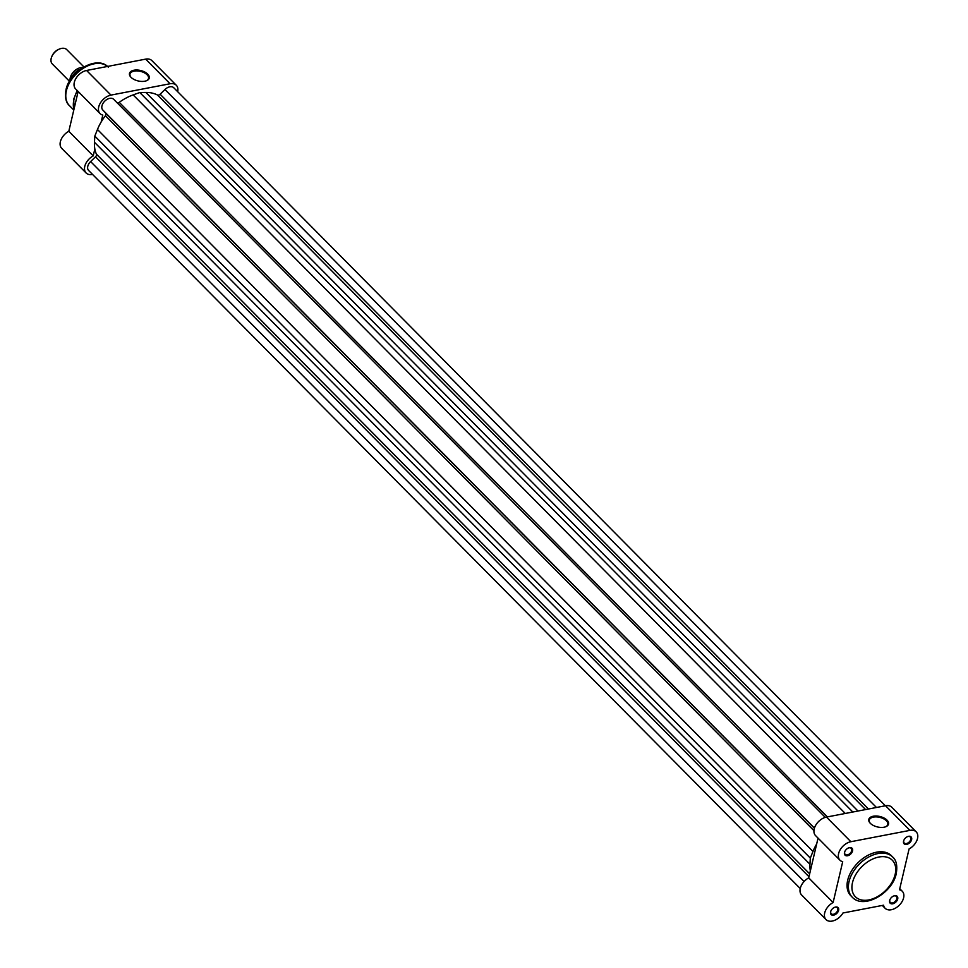 <?xml version="1.0" encoding="UTF-8"?>
<svg xmlns="http://www.w3.org/2000/svg" width="968" height="968" viewBox="0 0 968 968"><rect width="100%" height="100%" fill="white"/><g stroke="black" fill="none" stroke-linecap="round" stroke-linejoin="round"><path stroke-width="1.45" d="M113.655 99.28L825.293 817.379L113.68 99.305A7.635 4.949 -44.7 0 1 113.68 99.305A7.635 4.949 -44.7 0 0 104.798 101.095A7.635 4.949 -44.7 0 0 102.753 109.965L105.754 113.159A2.541 1.646 -44.7 0 1 106.008 114.526A2.541 1.646 -44.7 0 1 105.427 115.712L813.943 830.653M105.427 115.712A43.572 28.254 -44.7 0 0 97.465 129.482L94.816 136.101L94.465 142.272A43.572 28.254 -44.7 0 0 96.413 154.142A2.541 1.646 -44.7 0 1 96.473 155.195A2.541 1.646 -44.7 0 1 95.517 156.804L808.982 876.742M800.234 888.527L88.632 170.477A7.635 4.949 -44.7 0 1 90.605 161.559L804.093 881.509M90.605 161.559L95.517 156.804M810.337 870.97A43.572 28.254 -44.7 0 1 809.962 864.255L810.313 858.084L94.816 136.101M97.465 129.482L812.963 851.465L810.313 858.084M812.963 851.465A43.572 28.254 -44.7 0 1 816.677 843.963M885.357 805.775L173.768 87.749A7.635 4.949 -44.7 0 0 164.959 89.516L160.119 94.198A2.541 1.646 -44.7 0 1 157.457 94.997A43.572 28.254 -44.7 0 0 145.878 92.456L139.791 92.529L133.148 94.9A43.572 28.254 -44.7 0 0 119.233 102.33A2.541 1.646 -44.7 0 1 117.164 102.826M139.791 92.529L852.82 812.031M887.003 820.126A10.152 5.36 -166.8 0 1 885.623 826.793A10.152 5.36 -166.8 0 1 870.329 823.32A10.152 5.36 -166.8 0 1 870.171 823.163A10.152 5.36 -166.8 0 1 873.342 816.218A10.152 5.36 -166.8 0 1 887.003 820.126M885.333 826.89A9.511 5.034 13.2 0 0 887.801 824.421A9.511 5.034 13.2 0 0 886.361 820.743A9.511 5.034 13.2 0 0 876.439 816.907A9.511 5.034 13.2 0 0 869.288 820.077A9.511 5.034 13.2 0 0 870.389 823.381M844.507 852.469A4.901 3.17 -44.7 0 1 844.81 851.586A4.901 3.17 -44.7 0 1 848.452 847.968A4.901 3.17 -44.7 0 1 852.566 850.92A4.901 3.17 -44.7 0 1 847.581 855.748A4.901 3.17 -44.7 0 1 844.507 852.469M844.882 851.416A4.259 2.759 135.3 0 0 844.689 852.021A4.259 2.759 135.3 0 0 845.173 854.357A4.259 2.759 135.3 0 0 848.803 854.333A4.259 2.759 135.3 0 0 851.695 850.678A4.259 2.759 135.3 0 0 851.223 848.355A4.259 2.759 135.3 0 0 848.283 848.041M903.58 841.131A4.901 3.17 -44.7 0 1 903.882 840.248A4.901 3.17 -44.7 0 1 907.524 836.63A4.901 3.17 -44.7 0 1 911.626 839.583A4.901 3.17 -44.7 0 1 906.653 844.411A4.901 3.17 -44.7 0 1 903.58 841.131M903.955 840.079A4.259 2.759 135.3 0 0 903.761 840.684A4.259 2.759 135.3 0 0 904.233 843.019A4.259 2.759 135.3 0 0 907.875 842.995A4.259 2.759 135.3 0 0 910.767 839.341A4.259 2.759 135.3 0 0 910.295 837.017A4.259 2.759 135.3 0 0 907.355 836.703M889.652 900.53A4.901 3.17 -44.7 0 1 889.943 899.635A4.901 3.17 -44.7 0 1 893.597 896.029A4.901 3.17 -44.7 0 1 897.699 898.982A4.901 3.17 -44.7 0 1 892.726 903.797A4.901 3.17 -44.7 0 1 889.652 900.53M890.028 899.466A4.259 2.759 135.3 0 0 889.834 900.083A4.259 2.759 135.3 0 0 890.306 902.406A4.259 2.759 135.3 0 0 893.948 902.394A4.259 2.759 135.3 0 0 896.84 898.74A4.259 2.759 135.3 0 0 896.356 896.416A4.259 2.759 135.3 0 0 893.428 896.102M830.58 911.868A4.901 3.17 -44.7 0 1 830.883 910.973A4.901 3.17 -44.7 0 1 834.525 907.367A4.901 3.17 -44.7 0 1 838.627 910.319A4.901 3.17 -44.7 0 1 833.654 915.135A4.901 3.17 -44.7 0 1 830.58 911.868M830.955 910.803A4.259 2.759 135.3 0 0 830.762 911.42A4.259 2.759 135.3 0 0 831.234 913.744A4.259 2.759 135.3 0 0 834.876 913.731A4.259 2.759 135.3 0 0 837.768 910.077A4.259 2.759 135.3 0 0 837.296 907.754A4.259 2.759 135.3 0 0 834.355 907.44M839.946 860.201L815.54 835.578A12.088 7.841 -44.7 0 1 814.197 828.971A12.088 7.841 -44.7 0 1 826.466 817.077L885.538 805.739A12.088 7.841 -44.7 0 1 891.782 807.227L916.188 831.851A12.088 7.841 135.3 0 0 909.944 830.375L850.872 841.712A12.088 7.841 135.3 0 0 838.603 853.607A12.088 7.841 135.3 0 0 839.946 860.201A12.088 7.841 135.3 0 0 842.705 861.689L833.121 902.515A12.088 7.841 135.3 0 0 824.675 912.993A12.088 7.841 135.3 0 0 826.019 919.6A12.088 7.841 135.3 0 0 842.971 912.993L883.578 905.201A12.088 7.841 135.3 0 0 885.091 908.262A12.088 7.841 135.3 0 0 899.187 905.322A12.088 7.841 135.3 0 0 902.261 891.25A12.088 7.841 135.3 0 0 899.514 889.774L909.085 848.936A12.088 7.841 135.3 0 0 916.188 831.851M826.019 919.6L801.613 894.976A12.088 7.841 -44.7 0 1 800.27 888.37A12.088 7.841 -44.7 0 1 808.716 877.879L833.121 902.515M847.69 880.227A28.495 18.477 135.3 0 0 850.86 895.787L852.227 897.167A28.495 18.477 -44.7 0 1 849.045 881.594A28.495 18.477 -44.7 0 1 868.405 857.176A28.495 18.477 -44.7 0 1 892.714 857.043L891.346 855.664A28.495 18.477 135.3 0 0 867.038 855.809A28.495 18.477 135.3 0 0 847.69 880.227M818.045 838.106L808.716 877.879M131.043 77.331A10.152 5.36 -166.8 0 1 130.886 77.174A10.152 5.36 -166.8 0 1 134.056 70.216A10.152 5.36 -166.8 0 1 147.717 74.125A10.152 5.36 -166.8 0 1 146.337 80.792A10.152 5.36 -166.8 0 1 131.043 77.331M146.047 80.901A9.511 5.034 13.2 0 0 148.515 78.42A9.511 5.034 13.2 0 0 147.076 74.754A9.511 5.034 13.2 0 0 137.153 70.906A9.511 5.034 13.2 0 0 129.99 74.076A9.511 5.034 13.2 0 0 131.103 77.392M177.676 91.682A12.088 7.841 135.3 0 0 176.285 85.232A12.088 7.841 135.3 0 0 170.053 83.756L110.981 95.094A12.088 7.841 135.3 0 0 100.309 103.104A12.088 7.841 135.3 0 0 100.055 113.595A12.088 7.841 135.3 0 0 102.802 115.071L101.18 121.98M100.055 113.595L75.649 88.959A12.088 7.841 -44.7 0 1 75.903 78.481A12.088 7.841 -44.7 0 1 86.575 70.47L145.636 59.133A12.088 7.841 -44.7 0 1 151.879 60.609L176.285 85.232M94.84 148.987L93.218 155.896A12.088 7.841 135.3 0 0 86.116 172.982L61.71 148.358A12.088 7.841 -44.7 0 1 68.813 131.273L78.142 91.488M86.116 172.982A12.088 7.841 135.3 0 0 92.553 174.422M93.218 155.896L68.813 131.273M70.083 80.223A10.176 6.595 -44.7 0 1 80.61 67.663A10.176 6.595 -44.7 0 1 82.861 67.542M83.913 66.925L66.78 49.646A10.176 6.595 135.3 0 0 61.529 48.4A10.176 6.595 135.3 0 0 59.387 49.065A10.176 6.595 135.3 0 0 51.812 56.567A10.176 6.595 135.3 0 0 52.32 63.973L69.454 81.264M78.468 70.035L79.582 69.817M71.499 77.948A12.027 7.792 -44.7 0 1 77.972 70.337L78.384 70.761M51.957 56.229A8.906 5.772 -44.7 0 1 52.09 55.914A8.906 5.772 -44.7 0 1 58.721 49.344A8.906 5.772 -44.7 0 1 59.048 49.211M105.754 113.159L814.39 828.233M96.413 154.142L809.659 873.85M94.465 142.272L809.962 864.255M102.753 109.965L814.439 828.112M119.233 102.33L827.386 816.907M133.148 94.9L845.27 813.471M145.878 92.456L857.987 811.027M157.457 94.997L865.61 809.575M160.119 94.198L868.502 809.018M164.959 89.516L876.476 807.481M852.505 882.574A25.954 16.831 135.3 0 0 868.804 899.925A25.954 16.831 135.3 0 0 895.158 874.382A25.954 16.831 135.3 0 0 878.859 857.031A25.954 16.831 135.3 0 0 852.505 882.574M826.466 817.077L850.872 841.712M885.538 805.739L909.944 830.375M77.464 90.798A28.495 18.477 135.3 0 0 73.967 99.486A28.495 18.477 135.3 0 0 73.943 109.432M107.545 66.441A27.358 17.739 135.3 0 0 84.313 67.651A27.358 17.739 135.3 0 0 66.393 90.702A27.358 17.739 135.3 0 0 69.442 105.645C65.933 102.668 64.795 97.369 66.005 89.722C69.611 70.991 97.26 54.97 108.295 67.131M170.053 83.756L145.636 59.133M110.981 95.094L86.575 70.47M77.997 70.361A12.402 8.046 135.3 0 0 71.317 78.36M852.227 897.167C863.686 909.811 892.52 893.113 896.271 873.584C897.542 865.67 896.356 860.153 892.714 857.043M882.308 905.455L885.091 908.262M899.756 888.721L902.261 891.25M73.895 109.59L73.774 98.99L77.174 90.508M73.798 110.037L69.442 105.645M52.09 55.914L51.812 56.567M58.721 49.344L59.387 49.065M71.063 78.723L78.057 70.168"/></g></svg>
